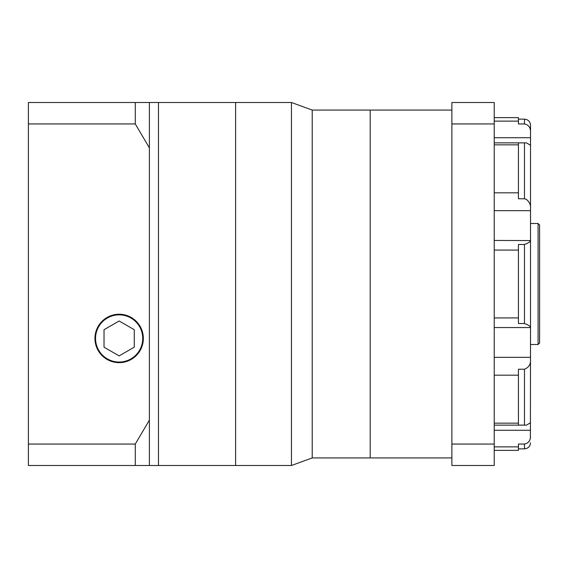 <?xml version="1.0" encoding="UTF-8"?>
<svg xmlns="http://www.w3.org/2000/svg" width="568" height="568" viewBox="0 0 568 568"><rect width="100%" height="100%" fill="white"/><g stroke="black" fill="none" stroke-linecap="round" stroke-linejoin="round"><path stroke-width="0.85" d="M451.88 110.071L312.222 110.071L312.222 457.929L291.448 465.49L291.448 102.51L235.599 102.51L235.599 465.49L135.291 465.49L135.291 444.062L149.391 420.121L149.391 147.879L135.291 123.938L135.291 102.51L149.391 102.51L149.391 147.879M451.88 457.929L370.208 457.929L370.208 110.071L370.208 457.929L312.222 457.929M149.391 102.51L158.472 102.51L158.472 284L158.472 102.51L235.599 102.51L235.599 465.49L291.448 465.49M158.472 284L158.472 465.49L158.472 284M119.145 362.043A23.593 23.593 0 0 0 142.738 338.45A23.593 23.593 0 0 0 119.145 314.857A23.593 23.593 0 0 0 95.552 338.45A23.593 23.593 0 0 0 119.145 362.043M119.145 314.246A24.197 24.197 0 0 0 94.948 338.45A24.197 24.197 0 0 0 119.145 362.647A24.197 24.197 0 0 0 143.342 338.45A24.197 24.197 0 0 0 119.145 314.246M149.391 420.121L149.391 465.49M135.291 465.49L28.4 465.49L28.4 123.938L135.291 123.938M28.4 123.938L28.4 102.51L135.291 102.51M28.4 444.062L135.291 444.062M104.022 347.176L119.145 355.909L134.268 347.176L134.268 329.717L119.145 320.984L104.022 329.717L104.022 347.176M530.526 327.431C530.299 326.245 528.283 324.939 524.477 323.519L518.428 323.519L518.428 244.481L524.477 244.481C528.275 243.069 530.292 241.762 530.526 240.569L530.526 327.551L494.224 327.551M539.6 284L539.6 342.987L538.088 344.499L538.088 223.501L539.6 225.013L539.6 284M530.526 326.579L530.398 438.113M530.526 131.251C530.299 127.161 528.283 124.733 524.477 123.952L524.477 119.145C528.148 119.507 530.164 121.524 530.526 125.194L530.526 241.421M530.526 206.702C530.335 203.969 528.978 201.555 526.458 199.453L524.477 198.772L518.428 198.772L518.428 142.887L526.458 142.866L530.526 145.28M524.477 123.952L518.428 123.952L518.428 117.633L494.224 117.633M494.224 240.449L530.526 240.569M524.477 369.228L518.428 369.228L518.428 425.112L524.477 425.112L524.477 369.228C528.275 367.681 530.292 365.039 530.526 361.298M518.428 444.048L524.477 444.048L518.428 444.048L518.428 450.367L494.224 450.367M530.043 439.398L529.511 440.576M528.815 441.62L527.991 442.529M518.428 448.855L524.477 448.855L524.477 444.048C528.275 443.274 530.292 440.846 530.526 436.749M530.526 422.72L526.458 425.134L524.477 425.112M451.88 444.062L451.88 102.51L494.224 102.51L494.224 465.49L451.88 465.49L451.88 444.062L494.224 444.062M451.88 123.938L494.224 123.938M524.477 323.519L524.477 244.481M530.526 210.678L494.224 210.678M530.526 137.733L494.224 137.733M494.224 192.822L518.428 192.822M494.224 121.126L518.428 121.126M518.428 144.847L494.224 144.847M518.428 250.076L494.224 250.076M494.224 317.924L518.428 317.924M518.428 375.178L494.224 375.178M494.224 423.153L518.428 423.153M518.428 446.874L494.224 446.874M494.224 357.322L530.526 357.322M494.224 430.267L530.526 430.267M524.477 198.772L524.477 142.887M312.222 110.071L291.448 102.51M538.088 344.499L530.526 344.499M526.458 142.866L494.224 142.866M494.224 425.134L526.458 425.134M538.088 223.501L530.526 223.501M518.428 119.145L524.477 119.145M524.477 448.855C528.148 448.493 530.164 446.476 530.526 442.806"/></g></svg>
